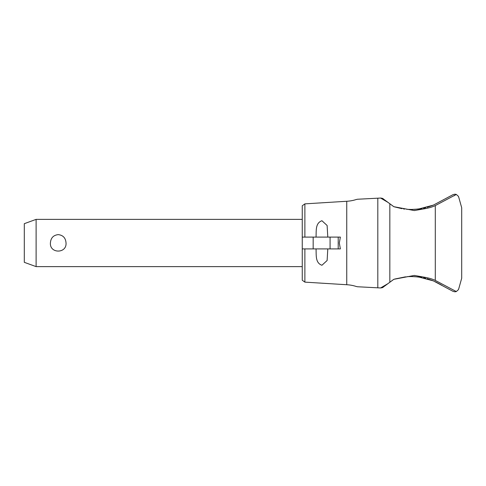 <?xml version="1.0" encoding="UTF-8"?>
<svg xmlns="http://www.w3.org/2000/svg" width="486" height="486" viewBox="0 0 486 486"><rect width="100%" height="100%" fill="white"/><g stroke="black" fill="none" stroke-linecap="round" stroke-linejoin="round"><path stroke-width="0.73" d="M380.781 198.033L357.356 199.254L377.81 198.185L377.81 287.815L357.356 286.746L380.574 287.961L387.889 283.672L393.751 279.341L383.351 287.026L393.842 279.31L414.364 275.428L422.753 276.935C428.038 277.755 432.224 278.915 435.304 280.416L456.311 291.564L458.42 289.668A121.044 121.044 0 0 0 458.912 288.192L461.7 278.235L461.7 207.765L458.912 197.808A121.044 121.044 0 0 0 458.42 196.332L456.311 194.436L435.298 205.584C432.224 207.085 428.038 208.245 422.753 209.065L414.364 210.572L393.842 206.69L383.126 198.804M338.207 248.905L338.207 237.095L340.37 237.095L339.325 243L340.37 248.905L302.249 248.905L302.249 280.222L304.88 282.135L304.88 248.905M389.839 282.232L389.839 203.768M432.631 205.42L427.176 207.285M425.645 207.698L423.579 208.19M421.69 208.567L414.236 209.417M414.236 276.583L421.69 277.433M423.579 277.81L425.645 278.302M427.176 278.715L432.631 280.58M304.88 282.135L346.743 284.729A37.404 37.404 0 0 1 356.025 286.412L357.356 286.746M357.356 199.254L356.025 199.588A37.404 37.404 0 0 1 346.743 201.271L346.743 284.729M394.602 279.067L405.597 276.82M406.885 276.698L409.194 276.558M410.974 276.516L418.416 276.935L433.378 280.884L453.031 291.345L454.908 291.819L456.311 291.564L455.789 291.248M380.459 287.955C382.136 287.809 383.077 287.518 383.284 287.074M407.748 276.637L412.395 276.522M456.311 194.436L454.908 194.181L453.031 194.655L433.378 205.116L418.416 209.065L410.974 209.484M409.194 209.442L406.63 209.278M404.704 209.083L403.453 208.919M401.989 208.688L394.34 206.848M412.395 209.478L407.748 209.363M383.284 198.926C383.077 198.482 382.136 198.191 380.459 198.045M327.795 248.905L327.121 260.514L321.939 265.265C315.183 262.89 316.392 255.174 316.034 248.905L316.034 249.02M316.034 236.98L316.034 237.095C316.392 230.826 315.183 223.11 321.939 220.735L327.121 225.486L327.795 237.095M36.11 266.62L24.3 262.325L24.3 223.675L36.11 219.38L36.11 266.62L302.249 266.62M50.41 243C50.751 237.982 53.357 235.188 58.223 234.623C63.083 235.188 65.689 237.982 66.029 243C66.819 253.753 49.621 253.753 50.41 243M338.207 237.095L302.249 237.095L302.249 205.778L304.88 203.865L346.743 201.271M302.249 248.905L302.249 237.095M304.88 237.095L304.88 203.865M393.751 206.659L383.351 198.974L393.751 206.659M435.237 281.698L441.926 285.312L435.262 281.704M380.574 198.039L387.889 202.328M383.126 287.196L387.889 283.672M454.046 195.797L455.151 195.141M435.298 280.416L435.298 205.584M330.073 248.905L330.073 237.095M313.166 248.905L313.166 237.095M418.416 209.065L422.753 209.065M418.416 276.935L422.753 276.935M36.11 219.38L302.249 219.38"/></g></svg>
